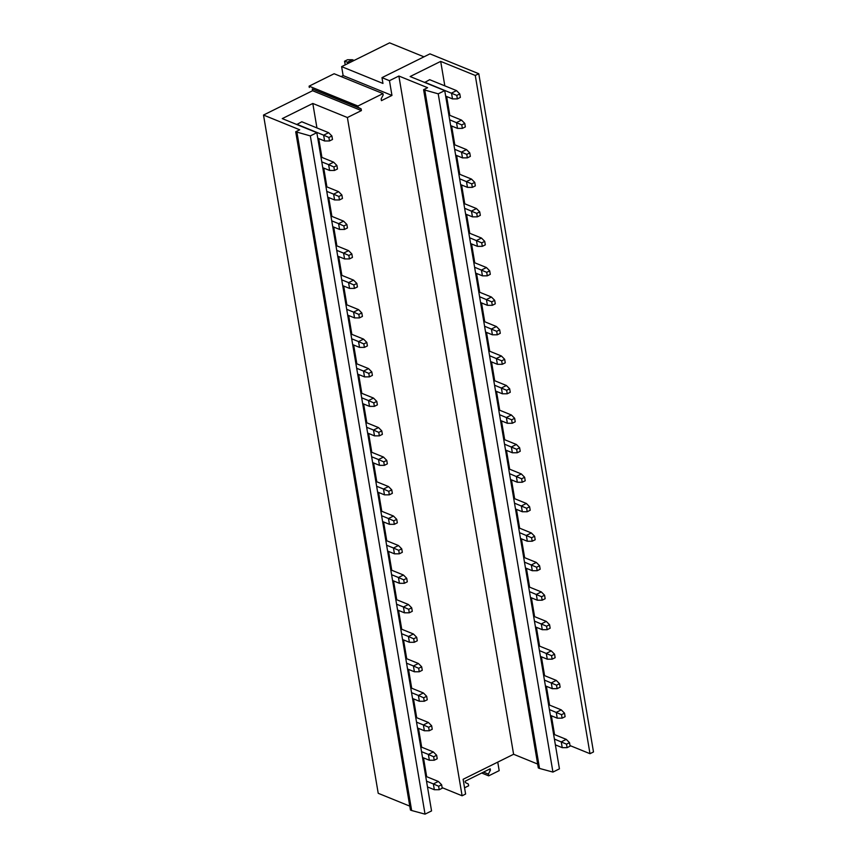 <?xml version="1.0" encoding="UTF-8"?>
<svg xmlns="http://www.w3.org/2000/svg" width="857" height="857" viewBox="0 0 857 857"><rect width="100%" height="100%" fill="white"/><g stroke="black" fill="none" stroke-linecap="round" stroke-linejoin="round"><path stroke-width="1.29" d="M361.118 108.839L312.291 88.978L312.58 90.724L361.408 110.585L361.118 108.839L358.151 107.35L357.926 106.022L382.961 93.606L383.186 94.934L381.151 98.909L381.44 100.644L391.96 95.438L343.132 75.577L341.107 76.573M312.291 88.978L358.151 107.35M309.323 87.489L309.098 86.161L357.926 106.022M309.098 86.161L334.134 73.745L382.961 93.606M316.94 127.929L312.805 103.461L347.385 117.527L462.105 795.778L465.608 794.043L463.112 779.292L513.6 754.267L398.88 76.027L389.464 80.687L391.96 95.438M318.74 138.588L321.921 157.409M323.732 168.068L326.913 186.901M328.713 197.56L331.905 216.393M333.705 227.051L336.887 245.884M338.686 256.543L341.879 275.376M343.678 286.024L346.86 304.856M348.67 315.515L351.852 334.348M353.652 345.007L356.844 363.839M358.644 374.498L361.825 393.331M363.625 403.99L366.817 422.812M368.617 433.471L371.799 452.303M373.609 462.962L376.791 481.795M378.59 492.454L381.772 511.286M383.582 521.945L386.764 540.767M388.564 551.426L391.756 570.259M393.556 580.917L396.737 599.75M398.548 610.409L401.729 629.242M403.529 639.9L406.711 658.722M408.521 669.381L411.703 688.214M413.502 698.873L416.695 717.705M418.495 728.364L421.676 747.197M423.487 757.856L426.668 776.678M442.116 787.647L462.105 795.778M312.805 103.461L282.253 118.609L316.833 132.674L431.553 810.926L425.04 814.15L310.33 135.909L316.833 132.674M296.822 124.533L301.782 121.758L328.638 132.685L331.905 135.995L332.495 139.477L329.484 140.966L328.895 137.484L331.905 135.995M296.929 132.267L411.649 810.508L410.428 810.015L295.708 131.764L310.33 135.909M411.649 810.508L425.04 814.15M295.708 131.764L299.714 129.782L263.506 115.052L378.216 793.293L409.775 806.126M361.408 110.585L347.385 117.527M312.58 90.724L263.506 115.052M398.88 76.027L427.6 87.703L423.594 89.696L438.216 93.831L444.729 90.606L410.139 76.541L440.691 61.393L475.271 75.459L478.784 73.723L429.957 53.862L381.976 77.644L389.464 80.687M488.811 769.49L490.418 770.143L488.372 774.107L483.498 772.125M464.558 787.808L468.64 785.783L468.34 784.037L465.383 782.548L465.147 781.22L490.193 768.804L490.418 770.143M481.698 773.014L488.672 775.853L499.192 770.636L497.746 762.13M475.271 75.459L589.991 753.699L570.012 745.579M440.691 61.393L444.826 85.85M446.626 96.509L449.818 115.341M451.618 126L454.799 144.833M456.599 155.492L459.791 174.314M461.591 184.973L464.773 203.805M466.583 214.464L469.765 233.297M471.564 243.956L474.757 262.788M476.556 273.447L479.738 292.28M481.538 302.939L484.73 321.761M486.53 332.42L489.711 351.252M491.522 361.911L494.703 380.744M496.503 391.403L499.695 410.235M501.495 420.894L504.677 439.716M506.476 450.375L509.669 469.208M511.468 479.866L514.65 498.699M516.46 509.358L519.642 528.191M521.442 538.849L524.634 557.671M526.434 568.33L529.615 587.163M531.415 597.822L534.607 616.654M536.407 627.313L539.589 646.146M541.399 656.805L544.581 675.627M546.38 686.286L549.573 705.118M551.372 715.777L554.554 734.61M444.729 90.606L559.439 768.847L552.936 772.082L539.535 768.44L424.815 90.189M438.216 93.831L552.936 772.082M423.594 89.696L538.314 767.936L539.535 768.44M537.66 764.058L513.6 754.267M445.661 96.113L452.496 98.898L451.521 93.092L456.524 90.606L429.668 79.69L424.708 82.465M589.991 753.699L593.494 751.964L478.784 73.723M423.969 56.83L389.592 42.85L341.622 66.632L343.132 75.577M488.672 775.853L488.372 774.107M381.976 77.644L382.961 83.45L341.622 66.632M328.638 132.685L323.625 135.17L328.895 137.484M296.779 124.244L323.625 135.17L324.61 140.976L329.484 140.966M317.765 138.191L324.61 140.976M452.496 98.898L457.37 98.898L456.781 95.416L424.665 82.176M457.37 98.898L460.38 97.409L459.791 93.927L456.781 95.416M456.524 90.606L459.791 93.927M352.42 59.744L347.546 59.744L344.535 61.233L347.406 62.229L352.42 59.744L354.123 60.44M349.11 62.925L347.406 62.229L347.653 63.643M344.535 61.233L345.242 64.843M333.887 166.976L334.476 170.457L337.476 168.968L336.887 165.487L333.887 166.976L328.617 164.651L329.602 170.457L334.476 170.457M320.957 157.024L333.63 162.177L336.887 165.487M333.63 162.177L328.617 164.651L321.771 161.877M322.757 167.683L329.602 170.457M450.643 125.604L457.488 128.389L456.502 122.583L461.516 120.098L448.843 114.945M457.488 128.389L462.362 128.389L461.773 124.908L449.668 119.798M462.362 128.389L465.362 126.9L464.773 123.408L461.773 124.908M461.516 120.098L464.773 123.408M338.869 196.467L339.458 199.949L342.468 198.46L341.879 194.978L338.869 196.467L333.609 194.143L334.584 199.949L339.458 199.949M325.939 186.505L338.611 191.657L341.879 194.978M338.611 191.657L333.609 194.143L326.763 191.357M327.749 197.164L334.584 199.949M455.635 155.096L462.48 157.881L461.495 152.075L466.497 149.589L453.835 144.437M462.48 157.881L467.354 157.87L466.765 154.389L454.649 149.289M467.354 157.87L470.354 156.381L469.765 152.9L466.765 154.389M466.497 149.589L469.765 152.9M343.861 225.959L344.45 229.44L347.449 227.951L346.86 224.459L343.861 225.959L338.59 223.634L339.576 229.44L344.45 229.44M330.931 215.996L343.603 221.149L346.86 224.459M343.603 221.149L338.59 223.634L331.755 220.849M332.73 226.655L339.576 229.44M460.627 184.587L467.461 187.362L466.476 181.566L471.489 179.081L458.816 173.928M467.461 187.362L472.336 187.362L471.746 183.88L459.641 178.781M472.336 187.362L475.346 185.873L474.757 182.391L471.746 183.88M471.489 179.081L474.757 182.391M348.842 255.44L349.431 258.921L352.441 257.432L351.852 253.951L348.842 255.44L343.582 253.126L344.557 258.932L349.431 258.921M335.923 245.488L348.585 250.64L351.852 253.951M348.585 250.64L343.582 253.126L336.737 250.34M337.722 256.147L344.557 258.932M465.608 214.068L472.453 216.853L471.468 211.047L476.481 208.562L463.808 203.409M472.453 216.853L477.328 216.853L476.738 213.372L464.623 208.272M477.328 216.853L480.327 215.364L479.738 211.883L476.738 213.372M476.481 208.562L479.738 211.883M353.834 284.931L354.423 288.413L357.433 286.924L356.844 283.442L353.834 284.931L348.563 282.617L349.549 288.413L354.423 288.413M340.904 274.979L353.577 280.132L356.844 283.442M353.577 280.132L348.563 282.617L341.729 279.832M342.704 285.638L349.549 288.413M470.6 243.559L477.435 246.345L476.46 240.538L481.463 238.053L468.79 232.9M477.435 246.345L482.309 246.345L481.72 242.863L469.615 237.753M482.309 246.345L485.319 244.856L484.73 241.363L481.72 242.863M481.463 238.053L484.73 241.363M358.826 314.423L359.415 317.904L362.415 316.415L361.825 312.934L358.826 314.423L353.555 312.098L354.541 317.904L359.415 317.904M345.896 304.46L358.569 309.623L361.825 312.934M358.569 309.623L353.555 312.098L346.71 309.323M347.696 315.119L354.541 317.904M475.581 273.051L482.427 275.836L481.441 270.03L486.455 267.545L473.782 262.392M482.427 275.836L487.301 275.825L486.712 272.344L474.607 267.245M487.301 275.825L490.3 274.336L489.711 270.855L486.712 272.344M486.455 267.545L489.711 270.855M363.807 343.914L364.396 347.396L367.407 345.907L366.817 342.414L363.807 343.914L358.547 341.589L359.522 347.396L364.396 347.396M350.877 333.951L363.55 339.104L366.817 342.414M363.55 339.104L358.547 341.589L351.702 338.804M352.688 344.61L359.522 347.396M480.573 302.542L487.419 305.317L486.433 299.522L491.436 297.036L478.774 291.883M487.419 305.317L492.293 305.317L491.704 301.835L479.588 296.736M492.293 305.317L495.292 303.828L494.703 300.346L491.704 301.835M491.436 297.036L494.703 300.346M368.799 373.395L369.388 376.876L372.388 375.387L371.799 371.906L368.799 373.395L363.529 371.081L364.514 376.887L369.388 376.876M355.869 363.443L368.542 368.596L371.799 371.906M368.542 368.596L363.529 371.081L356.694 368.296M357.669 374.102L364.514 376.887M485.565 332.023L492.4 334.808L491.415 329.002L496.428 326.528L483.755 321.364M492.4 334.808L497.274 334.808L496.685 331.327L484.58 326.228M497.274 334.808L500.284 333.319L499.695 329.838L496.685 331.327M496.428 326.528L499.695 329.838M373.781 402.886L374.37 406.368L377.38 404.879L376.791 401.397L373.781 402.886L368.521 400.573L369.496 406.368L374.37 406.368M360.861 392.935L373.523 398.087L376.791 401.397M373.523 398.087L368.521 400.573L361.675 397.787M362.661 403.593L369.496 406.368M490.547 361.515L497.392 364.3L496.407 358.494L501.42 356.009L488.747 350.856M497.392 364.3L502.266 364.3L501.677 360.818L489.561 355.709M502.266 364.3L505.266 362.811L504.677 359.329L501.677 360.818M501.42 356.009L504.677 359.329M378.773 432.378L379.362 435.859L382.372 434.37L381.783 430.889L378.773 432.378L373.502 430.053L374.488 435.859L379.362 435.859M365.843 422.415L378.515 427.579L381.783 430.889M378.515 427.579L373.502 430.053L366.667 427.279M367.642 433.074L374.488 435.859M495.539 391.006L502.373 393.792L501.399 387.985L506.401 385.5L493.728 380.347M502.373 393.792L507.248 393.781L506.658 390.299L494.553 385.2M507.248 393.781L510.258 392.292L509.669 388.81L506.658 390.299M506.401 385.5L509.669 388.81M383.765 461.869L384.354 465.351L387.353 463.862L386.764 460.38L383.765 461.869L378.494 459.545L379.48 465.351L384.354 465.351M370.835 451.907L383.497 457.06L386.764 460.38M383.497 457.06L378.494 459.545L371.649 456.76M372.634 462.566L379.48 465.351M500.52 420.498L507.365 423.272L506.38 417.477L511.393 414.992L498.72 409.839M507.365 423.272L512.24 423.272L511.65 419.791L499.545 414.692M512.24 423.272L515.239 421.783L514.65 418.302L511.65 419.791M511.393 414.992L514.65 418.302M388.746 491.35L389.335 494.832L392.345 493.343L391.756 489.861L388.746 491.35L383.486 489.036L384.461 494.843L389.335 494.832M375.816 481.398L388.489 486.551L391.756 489.861M388.489 486.551L383.486 489.036L376.641 486.251M377.626 492.057L384.461 494.843M505.512 449.979L512.357 452.764L511.372 446.958L516.375 444.483L503.712 439.33M512.357 452.764L517.232 452.764L516.642 449.282L504.527 444.183M517.232 452.764L520.231 451.275L519.642 447.793L516.642 449.282M516.375 444.483L519.642 447.793M393.738 520.842L394.327 524.323L397.327 522.834L396.737 519.353L393.738 520.842L388.467 518.528L389.453 524.323L394.327 524.323M380.808 510.89L393.481 516.043L396.737 519.353M393.481 516.043L388.467 518.528L381.633 515.743M382.608 521.549L389.453 524.323M510.493 479.47L517.339 482.255L516.353 476.449L521.367 473.964L508.694 468.811M517.339 482.255L522.213 482.255L521.624 478.774L509.519 473.664M522.213 482.255L525.223 480.766L524.634 477.285L521.624 478.774M521.367 473.964L524.634 477.285M398.719 550.333L399.308 553.815L402.319 552.326L401.729 548.844L398.719 550.333L393.459 548.009L394.434 553.815L399.308 553.815M385.8 540.381L398.462 545.534L401.729 548.844M398.462 545.534L393.459 548.009L386.614 545.234M387.6 551.03L394.434 553.815M515.486 508.962L522.331 511.747L521.345 505.941L526.359 503.455L513.686 498.303M522.331 511.747L527.205 511.747L526.616 508.255L514.5 503.155M527.205 511.747L530.204 510.247L529.615 506.766L526.616 508.255M526.359 503.455L529.615 506.766M403.711 579.825L404.3 583.306L407.311 581.817L406.721 578.336L403.711 579.825L398.441 577.5L399.426 583.306L404.3 583.306M390.781 569.862L403.454 575.015L406.721 578.336M403.454 575.015L398.441 577.5L391.606 574.715M392.581 580.521L399.426 583.306M520.478 538.453L527.312 541.238L526.337 535.432L531.34 532.947L518.667 527.794M527.312 541.238L532.186 541.228L531.597 537.746L519.492 532.647M532.186 541.228L535.197 539.739L534.607 536.257L531.597 537.746M531.34 532.947L534.607 536.257M408.703 609.306L409.292 612.798L412.292 611.298L411.703 607.817L408.703 609.306L403.433 606.992L404.418 612.798L409.292 612.798M395.773 599.354L408.435 604.506L411.703 607.817M408.435 604.506L403.433 606.992L396.587 604.206M397.573 610.013L404.418 612.798M525.459 567.945L532.304 570.719L531.319 564.913L536.332 562.438L523.659 557.286M532.304 570.719L537.178 570.719L536.589 567.238L524.484 562.138M537.178 570.719L540.178 569.23L539.589 565.749L536.589 567.238M536.332 562.438L539.589 565.749M413.685 638.797L414.274 642.279L417.284 640.79L416.695 637.308L413.685 638.797L408.425 636.483L409.4 642.289L414.274 642.279M400.755 628.845L413.428 633.998L416.695 637.308M413.428 633.998L408.425 636.483L401.579 633.698M402.565 639.504L409.4 642.289M530.451 597.425L537.285 600.211L536.311 594.404L541.313 591.919L528.651 586.766M537.285 600.211L542.16 600.211L541.57 596.729L529.465 591.619M542.16 600.211L545.17 598.722L544.581 595.24L541.57 596.729M541.313 591.919L544.581 595.24M418.677 668.289L419.266 671.77L422.265 670.281L421.676 666.8L418.677 668.289L413.406 665.964L414.392 671.77L419.266 671.77M405.747 658.337L418.42 663.489L421.676 666.8M418.42 663.489L413.406 665.964L406.572 663.189M407.546 668.996L414.392 671.77M535.432 626.917L542.277 629.702L541.292 623.896L546.305 621.411L533.632 616.258M542.277 629.702L547.152 629.702L546.562 626.21L534.457 621.111M547.152 629.702L550.162 628.202L549.573 624.721L546.562 626.21M546.305 621.411L549.573 624.721M423.658 697.78L424.247 701.262L427.257 699.773L426.668 696.291L423.658 697.78L418.398 695.456L419.373 701.262L424.247 701.262M410.728 687.817L423.401 692.97L426.668 696.291M423.401 692.97L418.398 695.456L411.553 692.67M412.538 698.476L419.373 701.262M540.424 656.408L547.269 659.194L546.284 653.388L551.297 650.902L538.625 645.75M547.269 659.194L552.144 659.183L551.554 655.701L539.439 650.602M552.144 659.183L555.143 657.694L554.554 654.212L551.554 655.701M551.297 650.902L554.554 654.212M428.65 727.261L429.239 730.753L432.239 729.264L431.649 725.772L428.65 727.261L423.379 724.947L424.365 730.753L429.239 730.753M415.72 717.309L428.393 722.462L431.649 725.772M428.393 722.462L423.379 724.947L416.545 722.162M417.52 727.968L424.365 730.753M545.416 685.9L552.251 688.674L551.276 682.868L556.279 680.394L543.606 675.241M552.251 688.674L557.125 688.674L556.536 685.193L544.431 680.094M557.125 688.674L560.135 687.185L559.546 683.704L556.536 685.193M556.279 680.394L559.546 683.704M433.642 756.752L434.231 760.234L437.231 758.745L436.642 755.263L433.642 756.752L428.371 754.439L429.357 760.245L434.231 760.234M420.712 746.801L433.374 751.953L436.642 755.263M433.374 751.953L428.371 754.439L421.526 751.653M422.512 757.459L429.357 760.245M550.398 715.381L557.243 718.166L556.257 712.36L561.271 709.875L548.598 704.722M557.243 718.166L562.117 718.166L561.528 714.684L549.423 709.575M562.117 718.166L565.117 716.677L564.527 713.195L561.528 714.684M561.271 709.875L564.527 713.195M438.623 786.244L439.213 789.726L442.223 788.236L441.634 784.755L438.623 786.244L433.363 783.919L434.338 789.726L439.213 789.726M425.693 776.292L438.366 781.445L441.634 784.755M438.366 781.445L433.363 783.919L426.518 781.145M427.504 786.951L434.338 789.726M555.39 744.872L562.224 747.658L561.249 741.851L566.252 739.366L553.59 734.213M562.224 747.658L567.098 747.658L566.509 744.165L554.404 739.066M567.098 747.658L570.109 746.168L569.519 742.676L566.509 744.165M566.252 739.366L569.519 742.676"/></g></svg>
